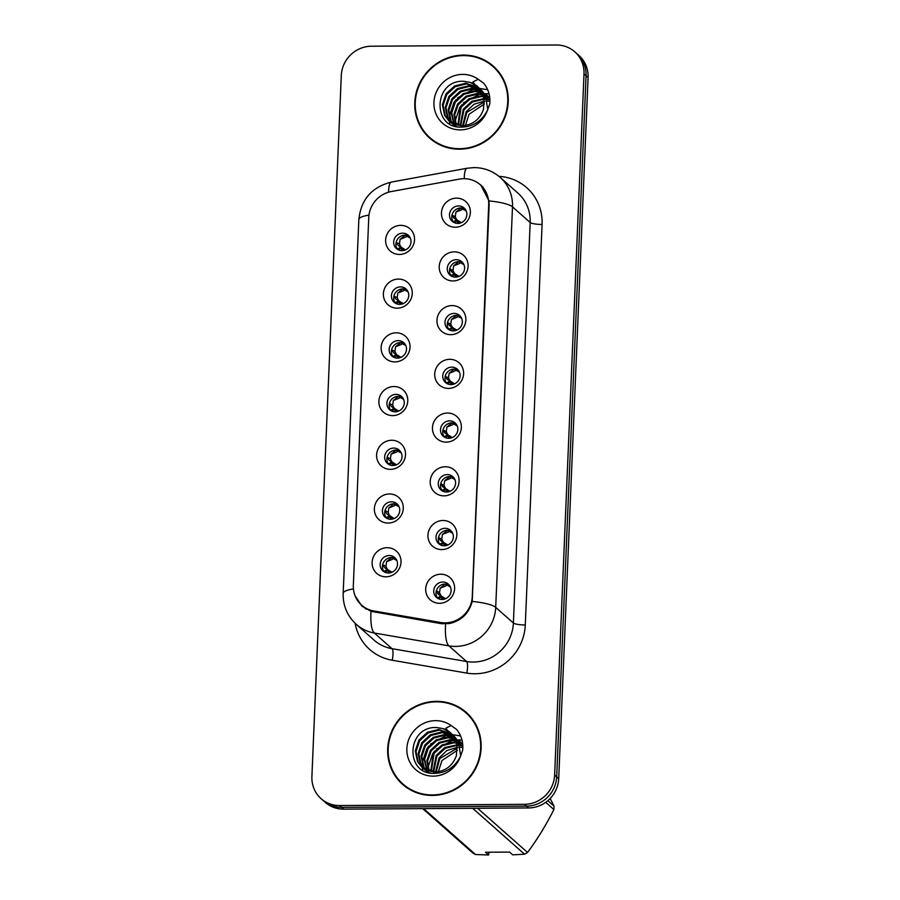 <?xml version="1.0" encoding="UTF-8"?>
<svg xmlns="http://www.w3.org/2000/svg" width="900" height="900" viewBox="0 0 900 900"><rect width="100%" height="100%" fill="white"/><g stroke="black" fill="none" stroke-linecap="round" stroke-linejoin="round"><path stroke-width="1.35" d="M397.215 308.171A14.85 14.141 131.5 0 1 383.377 293.715A14.85 14.141 131.5 0 1 398.43 279.079A14.85 14.141 131.5 0 1 412.267 293.535A14.85 14.141 131.5 0 1 397.215 308.171M400.455 286.909A8.91 8.482 -48.5 0 0 394.178 302.31A8.91 8.482 -48.5 0 0 408.094 298.598A8.91 8.482 -48.5 0 0 400.455 286.909M394.965 361.901A14.85 14.141 131.5 0 1 381.127 347.445A14.85 14.141 131.5 0 1 396.18 332.809A14.85 14.141 131.5 0 1 410.017 347.254A14.85 14.141 131.5 0 1 394.965 361.901M398.205 340.627A8.91 8.482 -48.5 0 0 391.928 356.029A8.91 8.482 -48.5 0 0 405.844 352.327A8.91 8.482 -48.5 0 0 398.205 340.627M392.715 415.62A14.85 14.141 131.5 0 1 378.877 401.175A14.85 14.141 131.5 0 1 393.93 386.527A14.85 14.141 131.5 0 1 407.767 400.984A14.85 14.141 131.5 0 1 392.715 415.62M395.955 394.358A8.91 8.482 -48.5 0 0 389.678 409.759A8.91 8.482 -48.5 0 0 403.594 406.046A8.91 8.482 -48.5 0 0 395.955 394.358M390.454 469.35A14.85 14.141 131.5 0 1 376.616 454.894A14.85 14.141 131.5 0 1 391.68 440.257A14.85 14.141 131.5 0 1 405.517 454.702A14.85 14.141 131.5 0 1 390.454 469.35M393.705 448.076A8.91 8.482 -48.5 0 0 387.428 463.478A8.91 8.482 -48.5 0 0 401.344 459.776A8.91 8.482 -48.5 0 0 393.705 448.076M388.204 523.069A14.85 14.141 131.5 0 1 374.366 508.624A14.85 14.141 131.5 0 1 389.43 493.976A14.85 14.141 131.5 0 1 403.267 508.433A14.85 14.141 131.5 0 1 388.204 523.069M391.455 501.806A8.91 8.482 -48.5 0 0 385.178 517.207A8.91 8.482 -48.5 0 0 399.094 513.495A8.91 8.482 -48.5 0 0 391.455 501.806M385.954 576.799A14.85 14.141 131.5 0 1 372.116 562.342A14.85 14.141 131.5 0 1 387.18 547.706A14.85 14.141 131.5 0 1 401.017 562.151A14.85 14.141 131.5 0 1 385.954 576.799M389.194 555.525A8.91 8.482 -48.5 0 0 382.928 570.926A8.91 8.482 -48.5 0 0 396.844 567.225A8.91 8.482 -48.5 0 0 389.194 555.525M399.465 254.453A14.85 14.141 131.5 0 1 385.627 239.996A14.85 14.141 131.5 0 1 400.68 225.36A14.85 14.141 131.5 0 1 414.529 239.805A14.85 14.141 131.5 0 1 399.465 254.453M402.705 233.179A8.91 8.482 -48.5 0 0 396.439 248.58A8.91 8.482 -48.5 0 0 410.344 244.879A8.91 8.482 -48.5 0 0 402.705 233.179M453.049 280.946A14.85 14.141 131.5 0 1 439.211 266.501A14.85 14.141 131.5 0 1 454.264 251.854A14.85 14.141 131.5 0 1 468.101 266.31A14.85 14.141 131.5 0 1 453.049 280.946M456.289 259.684A8.91 8.482 -48.5 0 0 450.022 275.085A8.91 8.482 -48.5 0 0 463.928 271.384A8.91 8.482 -48.5 0 0 456.289 259.684M450.799 334.676A14.85 14.141 131.5 0 1 436.961 320.22A14.85 14.141 131.5 0 1 452.014 305.584A14.85 14.141 131.5 0 1 465.851 320.04A14.85 14.141 131.5 0 1 450.799 334.676M454.039 313.414A8.91 8.482 -48.5 0 0 447.761 328.815A8.91 8.482 -48.5 0 0 461.678 325.103A8.91 8.482 -48.5 0 0 454.039 313.414M448.549 388.406A14.85 14.141 131.5 0 1 434.711 373.95A14.85 14.141 131.5 0 1 449.764 359.314A14.85 14.141 131.5 0 1 463.601 373.759A14.85 14.141 131.5 0 1 448.549 388.406M451.789 367.132A8.91 8.482 -48.5 0 0 445.511 382.534A8.91 8.482 -48.5 0 0 459.428 378.832A8.91 8.482 -48.5 0 0 451.789 367.132M446.299 442.125A14.85 14.141 131.5 0 1 432.45 427.68A14.85 14.141 131.5 0 1 447.514 413.032A14.85 14.141 131.5 0 1 461.351 427.489A14.85 14.141 131.5 0 1 446.299 442.125M449.539 420.863A8.91 8.482 -48.5 0 0 443.261 436.264A8.91 8.482 -48.5 0 0 457.178 432.551A8.91 8.482 -48.5 0 0 449.539 420.863M444.037 495.855A14.85 14.141 131.5 0 1 430.2 481.399A14.85 14.141 131.5 0 1 445.264 466.762A14.85 14.141 131.5 0 1 459.101 481.207A14.85 14.141 131.5 0 1 444.037 495.855M447.289 474.581A8.91 8.482 -48.5 0 0 441.011 489.983A8.91 8.482 -48.5 0 0 454.928 486.281A8.91 8.482 -48.5 0 0 447.289 474.581M441.787 549.574A14.85 14.141 131.5 0 1 427.95 535.129A14.85 14.141 131.5 0 1 443.014 520.481A14.85 14.141 131.5 0 1 456.851 534.938A14.85 14.141 131.5 0 1 441.787 549.574M445.027 528.311A8.91 8.482 -48.5 0 0 438.761 543.712A8.91 8.482 -48.5 0 0 452.678 540A8.91 8.482 -48.5 0 0 445.027 528.311M439.537 603.304A14.85 14.141 131.5 0 1 425.7 588.847A14.85 14.141 131.5 0 1 440.752 574.211A14.85 14.141 131.5 0 1 454.601 588.656A14.85 14.141 131.5 0 1 439.537 603.304M442.777 582.03A8.91 8.482 -48.5 0 0 436.511 597.431A8.91 8.482 -48.5 0 0 450.416 593.73A8.91 8.482 -48.5 0 0 442.777 582.03M455.299 227.227A14.85 14.141 131.5 0 1 441.461 212.771A14.85 14.141 131.5 0 1 456.525 198.135A14.85 14.141 131.5 0 1 470.363 212.591A14.85 14.141 131.5 0 1 455.299 227.227M458.539 205.954A8.91 8.482 -48.5 0 0 452.272 221.366A8.91 8.482 -48.5 0 0 466.189 217.654A8.91 8.482 -48.5 0 0 458.539 205.954M395.415 303.199A8.91 8.482 131.5 0 1 407.036 290.07M393.154 356.929A8.91 8.482 131.5 0 1 404.786 343.789M390.904 410.647A8.91 8.482 131.5 0 1 402.536 397.519M388.654 464.377A8.91 8.482 131.5 0 1 400.286 451.249M386.404 518.108A8.91 8.482 131.5 0 1 398.025 504.968M384.154 571.826A8.91 8.482 131.5 0 1 395.775 558.697M397.665 249.48A8.91 8.482 131.5 0 1 409.286 236.34M451.249 275.985A8.91 8.482 131.5 0 1 462.87 262.845M448.999 329.704A8.91 8.482 131.5 0 1 460.62 316.575M446.738 383.434A8.91 8.482 131.5 0 1 458.37 370.294M444.488 437.152A8.91 8.482 131.5 0 1 456.12 424.024M442.238 490.882A8.91 8.482 131.5 0 1 453.87 477.754M439.988 544.601A8.91 8.482 131.5 0 1 451.609 531.472M437.738 598.331A8.91 8.482 131.5 0 1 449.359 585.202M453.499 222.255A8.91 8.482 131.5 0 1 465.12 209.126M459.259 179.123A26.741 25.459 131.5 0 1 463.781 178.695A26.741 25.459 131.5 0 1 480.409 184.86A26.741 25.459 131.5 0 1 488.7 204.705L472.275 596.498A26.741 25.459 131.5 0 1 440.674 622.485L373.748 610.954A26.741 25.459 131.5 0 1 361.62 605.16A26.741 25.459 131.5 0 1 353.34 585.304L368.764 217.463A26.741 25.459 131.5 0 1 391.331 191.531L459.259 179.123M463.478 55.114A48.026 45.731 -48.5 0 0 418.354 86.153A48.026 45.731 -48.5 0 0 429.66 138.105A48.026 45.731 -48.5 0 0 459.529 149.175A48.026 45.731 -48.5 0 0 504.652 118.136A48.026 45.731 -48.5 0 0 493.335 66.184A48.026 45.731 -48.5 0 0 463.478 55.114M424.721 132.154A48.026 45.731 -48.5 0 0 430.582 138.892M436.387 701.359A48.026 45.731 -48.5 0 0 391.275 732.398A48.026 45.731 -48.5 0 0 402.581 784.361A48.026 45.731 -48.5 0 0 432.45 795.431A48.026 45.731 -48.5 0 0 477.562 764.381A48.026 45.731 -48.5 0 0 466.256 712.429A48.026 45.731 -48.5 0 0 436.387 701.359M397.631 778.41A48.026 45.731 -48.5 0 0 403.493 785.149M480.668 184.781L488.993 200.903L489.161 204.817L472.207 601.414C468.956 613.384 461.363 620.764 449.415 623.576L441.202 623.655L371.002 611.314L361.98 606.173L355.05 595.789M321.109 798.683L325.192 802.305A29.711 28.282 -48.5 0 0 343.665 809.145L528.592 807.941L526.556 806.13A29.711 28.282 -48.5 0 0 556.673 776.846L586.058 75.712A29.711 28.282 -48.5 0 0 576.855 53.651A29.711 28.282 -48.5 0 1 586.058 75.712L556.673 776.846A29.711 28.282 -48.5 0 1 526.556 806.13L341.618 807.345L526.556 806.13L524.509 804.33A29.711 28.282 -48.5 0 0 554.625 775.046L584.01 73.901A29.711 28.282 -48.5 0 0 574.808 51.851A29.711 28.282 -48.5 0 0 556.335 45L371.407 46.215A29.711 28.282 -48.5 0 0 341.291 75.487L311.906 776.633A29.711 28.282 -48.5 0 0 321.109 798.683A29.711 28.282 -48.5 0 0 339.581 805.534L524.509 804.33M323.145 800.494A29.711 28.282 -48.5 0 0 341.618 807.345A29.711 28.282 -48.5 0 1 323.145 800.494M467.145 713.25A48.026 45.731 -48.5 0 0 459.754 708.244M494.235 66.994A48.026 45.731 -48.5 0 0 486.832 61.999M528.592 807.941A29.711 28.282 -48.5 0 0 558.709 778.658L588.094 77.513A29.711 28.282 -48.5 0 0 578.891 55.462L574.808 51.851M461.317 222.66L453.926 218.07L460.654 222.919M452.149 214.549L453.341 217.305L456.728 219.375M458.91 223.335L455.996 220.691L453.082 221.67M455.108 220.714L455.647 223.155M456.086 218.509L455.287 216.641L452.34 215.347M466.178 210.926L460.8 208.058L455.918 212.13L455.287 216.641M455.918 212.13L461.846 209.734M453.926 218.07L453.341 217.294M405.484 249.885L398.093 245.295L400.894 246.6M400.252 245.734L399.442 243.866L396.506 242.572L396.315 241.751M410.344 238.14L404.978 235.271L400.084 239.355L399.442 243.866M400.084 239.355L406.024 236.959M403.076 250.56L400.162 247.916L397.249 248.895M399.274 247.939L399.814 250.369M398.093 245.295L404.82 250.144M396.506 242.572L397.496 244.519M459.067 276.39L451.676 271.8L458.404 276.649M449.899 268.279L451.091 271.024L454.478 273.105M456.66 277.065L453.746 274.421L450.832 275.4M452.858 274.444L453.397 276.874M453.836 272.239L453.026 270.371L450.09 269.077M463.928 264.645L458.55 261.776L453.668 265.86L453.026 270.371M453.668 265.86L459.596 263.464M451.676 271.8L451.08 271.024M456.817 330.109L449.426 325.519L456.154 330.368M447.649 321.998L448.841 324.754L452.228 326.824M454.41 330.784L451.496 328.14L448.582 329.119M450.608 328.162L451.147 330.604M451.586 325.957L450.776 324.09L447.84 322.796M461.678 318.375L456.3 315.506L451.418 319.579L450.776 324.09M451.418 319.579L457.346 317.183M449.426 325.519L448.83 324.743M454.567 383.839L447.165 379.249L453.892 384.098M445.387 375.728L446.591 378.473L449.978 380.554M452.16 384.514L449.246 381.87L446.332 382.849M448.358 381.892L448.897 384.322M449.336 379.688L448.526 377.82L445.59 376.526M459.416 372.094L454.05 369.225L449.156 373.309L448.526 377.82M449.156 373.309L455.096 370.912M447.165 379.249L446.58 378.473M452.306 437.558L444.915 432.979L451.642 437.816M443.137 429.446L444.33 432.202L447.716 434.272M449.899 438.233L446.996 435.6L444.082 436.567M446.108 435.611L446.647 438.053M447.086 433.406L446.276 431.539L443.34 430.245M457.166 425.824L451.8 422.955L446.906 427.027L446.276 431.539M446.906 427.027L452.846 424.631M444.915 432.979L444.33 432.202M403.234 303.604L395.843 299.014L398.644 300.319M398.002 299.452L397.192 297.585L394.256 296.291L394.065 295.481M408.094 291.87L402.728 289.001L397.834 293.074L397.192 297.585M397.834 293.074L403.774 290.678M400.826 304.279L397.912 301.635L394.999 302.614M397.024 301.657L397.564 304.099M395.843 299.014L402.57 303.863M394.256 296.291L395.246 298.249M400.984 357.334L393.581 352.744L396.394 354.049M395.752 353.183L394.942 351.315L392.006 350.021L391.815 349.2M405.844 345.589L400.478 342.72L395.572 346.804L394.942 351.315M395.572 346.804L401.512 344.407M398.576 358.009L395.662 355.365L392.749 356.344M394.774 355.387L395.314 357.817M393.581 352.744L400.309 357.593M392.006 350.021L392.996 351.968M398.723 411.053L391.331 406.474L394.132 407.779M393.502 406.901L392.692 405.034L389.756 403.74L389.565 402.93M403.582 399.319L398.228 396.45L393.322 400.522L392.692 405.034M393.322 400.522L399.262 398.126M396.326 411.728L393.412 409.095L390.499 410.074M392.524 409.118L393.064 411.548M391.331 406.474L398.059 411.322M389.756 403.74L390.746 405.697M500.096 73.733A47.531 45.259 -48.5 0 0 494.82 68.153L493.009 66.555A47.531 45.259 -48.5 0 0 463.455 55.598A47.531 45.259 -48.5 0 0 418.804 86.31A47.531 45.259 -48.5 0 0 429.998 137.734A47.531 45.259 -48.5 0 0 459.551 148.691A47.531 45.259 -48.5 0 0 504.202 117.968A47.531 45.259 -48.5 0 0 493.009 66.555M465.401 125.516L469.035 114.266L484.481 103.972M462.589 125.786L466.155 111.712L474.019 104.231L484.504 101.081M463.252 125.752L466.875 112.354L484.526 101.767M460.091 125.696L463.286 109.17L471.825 101.306L484.223 98.55M460.688 125.752L464.006 109.8L472.545 101.936L484.312 99.157M457.83 125.359L460.406 106.616L468.945 98.752L480.195 95.962L483.728 96.278M458.37 125.471L461.126 107.258L469.665 99.394L480.915 96.593L483.874 96.817M455.749 124.808L453.938 114.367L457.526 104.074L466.065 96.21L477.315 93.409L483.03 94.219M456.255 124.965L454.691 114.728L458.246 104.704L466.785 96.84L478.035 94.05L483.221 94.714M453.836 124.065L451.024 112.286L454.646 101.52L463.196 93.656L474.446 90.855L482.186 92.351M454.298 124.267L451.744 112.927L455.366 102.161L463.916 94.297L475.166 91.496L482.411 92.801M454.691 126.011L453.645 125.021M453.319 124.661L452.374 123.559M452.07 123.165L450.371 120.465L448.155 109.744L451.766 98.966L460.316 91.103L471.566 88.312L481.185 90.63M452.498 123.413L451.091 121.106L448.875 110.374L452.486 99.608L461.036 91.744L472.286 88.954L481.455 91.046M456.716 126.619L450.765 122.468M450.439 122.119L447.491 117.922L445.275 107.19L448.886 96.424L457.436 88.56L468.686 85.759L480.06 89.066M452.183 123.772L451.159 122.749M450.832 122.389L448.211 118.564L445.995 107.831L449.606 97.065L458.156 89.201L469.406 86.4L480.353 89.449M484.144 98.1L477.697 86.58A22.387 21.319 -48.5 0 0 470.284 82.395L463.646 81.281C433.654 79.853 431.82 127.699 460.642 127.147C472.545 127.069 481.433 121.567 487.316 110.633L489.735 104.062C490.522 96.154 488.509 89.201 483.683 83.205L478.215 79.29L472.973 81.877L484.144 98.1L483.48 109.429C479.801 119.407 472.815 124.853 462.532 125.786L448.931 120.915L444.611 115.369L442.395 104.647L446.006 93.87L454.556 86.006L465.806 83.216L478.811 87.649M463.252 126.427L448.931 120.915M449.303 121.23L445.331 116.01L443.115 105.278L446.726 94.511L455.276 86.647L466.526 83.858L479.137 87.986M484.74 98.584L486.473 98.797M487.024 98.899L488.621 99.27M484.853 99.18L486.619 99.349M487.192 99.439L488.824 99.776M484.144 96.356L485.741 96.728M486.259 96.862L487.744 97.369M484.312 96.885L485.944 97.222M486.461 97.358L487.98 97.83M483.379 94.32L484.864 94.815M483.581 94.815L485.1 95.276M485.584 95.456L486.99 96.041M487.44 96.255L488.756 96.953M482.704 92.903L484.11 93.499M484.571 93.712L485.876 94.41M485.809 93.758L489.836 98.539M480.769 89.302L485.404 95.119L487.777 109.676M470.284 82.395L477.799 86.67M485.955 101.059L487.012 101.093M487.62 101.138L489.353 101.351M429.998 137.734L431.809 139.343A47.531 45.259 -48.5 0 0 437.985 143.899M449.775 123.806L449.381 121.309M449.291 120.397L449.224 117.81M449.303 116.168L453.904 102.521L455.918 99.742M457.616 97.819L473.85 89.021M475.65 88.729L478.586 88.504M480.004 88.504L487.665 89.719M455.051 125.494L455.017 124.909M454.995 124.549L454.984 122.906M455.051 121.264L459.664 107.617L461.678 104.839M463.376 102.915L479.61 94.117M481.399 93.836L482.816 93.69M483.086 93.668L484.178 93.611M485.618 93.6L489.071 93.859M473.006 719.989A47.531 45.259 -48.5 0 0 467.741 714.409L465.93 712.8A47.531 45.259 -48.5 0 0 436.365 701.842A47.531 45.259 -48.5 0 0 391.714 732.566A47.531 45.259 -48.5 0 0 402.907 783.99A47.531 45.259 -48.5 0 0 432.461 794.936A47.531 45.259 -48.5 0 0 477.113 764.224A47.531 45.259 -48.5 0 0 465.93 712.8M438.311 771.773L441.956 760.511L457.402 750.229M435.499 772.031L439.076 757.969L446.94 750.488L457.414 747.337M436.174 772.009L439.796 758.599L457.447 748.024M433.001 771.952L436.196 755.415L444.746 747.551L457.132 744.795M433.609 771.998L436.916 756.056L445.466 748.192L457.223 745.403M430.74 771.615L433.316 752.873L441.866 745.009L453.116 742.207L456.637 742.523M431.28 771.716L434.036 753.502L442.586 745.639L453.836 742.849L456.784 743.074M428.659 771.053L426.859 760.624L430.436 750.319L438.986 742.455L450.236 739.665L455.951 740.475M429.165 771.21L427.601 760.972L431.156 750.96L439.706 743.096L450.956 740.295L456.142 740.97M426.746 770.321L423.945 758.543L427.556 747.776L436.106 739.901L447.356 737.111L455.096 738.596M427.219 770.524L424.665 759.173L428.276 748.406L436.826 740.543L448.076 737.752L455.321 739.046M427.601 772.268L426.566 771.266M426.229 770.918L425.284 769.804M424.98 769.421L423.281 766.721L421.065 755.989L424.676 745.222L433.226 737.359L444.476 734.558L454.106 736.886M425.419 769.658L424.001 767.363L421.785 756.63L425.396 745.864L433.946 738L445.196 735.199L454.365 737.303M429.626 772.864L423.686 768.712M423.349 768.364L420.401 764.168L418.185 753.446L421.808 742.669L430.346 734.805L441.596 732.015L452.981 735.322M425.093 770.029L424.069 769.005M423.743 768.645L421.121 764.809L418.905 754.076L422.516 743.31L431.066 735.446L442.316 732.656L453.274 735.694M457.054 744.356L450.619 732.836A22.387 21.319 -48.5 0 0 443.194 728.64L436.567 727.526C406.564 726.109 404.741 773.955 433.553 773.404C445.455 773.325 454.343 767.812 460.226 756.889L462.645 750.319C463.444 742.41 461.43 735.457 456.604 729.461L451.136 725.535L445.882 728.134L457.054 744.356L456.401 755.674C452.711 765.653 445.725 771.109 435.442 772.031L421.853 767.171L417.521 761.625L415.305 750.893L418.928 740.126L427.466 732.262L438.716 729.461L451.721 733.894M436.162 772.673L421.853 767.171M422.213 767.475L418.241 762.255L416.025 751.534L419.647 740.768L428.186 732.904L439.436 730.102L452.048 734.242M457.65 744.84L459.382 745.054M459.934 745.155L461.543 745.526M457.774 745.425L459.54 745.605M460.103 745.695L461.734 746.021M457.054 742.601L458.662 742.972M459.169 743.119L460.654 743.614M457.223 743.141L458.854 743.479M459.382 743.614L460.89 744.075M456.289 740.565L457.774 741.071M456.502 741.06L458.01 741.533M458.494 741.712L459.911 742.298M460.361 742.511L461.666 743.209M455.614 739.159L457.031 739.744M457.481 739.957L458.786 740.655M458.73 740.014L462.746 744.795M453.69 735.548L458.314 741.364L460.688 755.933M443.194 728.64L450.709 732.915M489.026 852.221L488.61 855L485.494 852.244L509.58 852.086L512.685 854.842L524.543 854.212A53.483 50.917 -48.5 0 0 527.558 852.469C537.39 839.205 546.165 824.895 553.871 809.561A53.483 50.917 -48.5 0 0 554.017 806.13L550.192 798.469M553.871 809.561L545.715 802.339M547.852 800.674L554.017 806.13M477.63 808.268L527.558 852.469M524.543 854.212L472.68 808.301M423.652 808.627L475.504 854.528L488.61 855M475.504 854.528A53.483 50.917 -48.5 0 1 472.624 852.829L422.696 808.627M458.865 747.304L459.923 747.337M460.53 747.383L462.262 747.596M402.907 783.99L404.719 785.587A47.531 45.259 -48.5 0 0 410.895 790.144M422.685 770.051L422.291 767.565M422.213 766.643L422.134 764.055M422.213 762.413L426.825 748.778L428.839 745.988M430.537 744.075L446.76 735.266M448.56 734.985L451.496 734.76M452.925 734.749L460.586 735.964M427.973 771.739L427.928 771.154M427.916 770.794L427.894 769.151M427.973 767.509L432.585 753.874L434.599 751.084M436.298 749.171L452.52 740.363M454.32 740.081L455.726 739.935M455.996 739.913L457.099 739.856M458.539 739.845L461.981 740.115M450.056 491.287L442.665 486.697L449.392 491.546M440.887 483.176L442.08 485.921L445.466 488.002M447.649 491.963L444.735 489.319L441.821 490.298M443.858 489.341L444.397 491.771M444.836 487.136L444.026 485.269L441.09 483.975M454.916 479.543L449.539 476.674L444.656 480.757L444.026 485.269M444.656 480.757L450.596 478.361M442.665 486.697L442.08 485.921M447.806 545.006L440.415 540.428L447.142 545.276M438.637 536.895L439.83 539.651L443.216 541.733M445.399 545.692L442.485 543.049L439.571 544.028M441.596 543.071L442.136 545.501M442.575 540.866L441.776 538.988L438.84 537.694M452.666 533.273L447.289 530.404L442.406 534.476L441.776 538.988M442.406 534.476L448.346 532.08M440.415 540.428L439.83 539.651M445.556 598.736L438.165 594.146L444.892 598.995M436.387 590.625L439.515 592.717L440.966 595.451M436.59 591.424L437.58 593.37L440.325 594.585M443.149 599.411L440.235 596.768L437.321 597.746M439.346 596.79L439.886 599.22M450.416 586.991L445.039 584.134L440.156 588.206L439.515 592.717M440.156 588.206L446.085 585.81M438.165 594.146L437.569 593.37M396.473 464.782L389.081 460.192L391.882 461.498M391.252 460.631L390.442 458.764L387.506 457.47L387.315 456.66M401.332 453.037L395.978 450.169L391.072 454.252L390.442 458.764M391.072 454.252L397.012 451.856M394.065 465.457L391.162 462.814L388.249 463.793M390.274 462.836L390.814 465.266M389.081 460.192L395.809 465.041M387.506 457.47L388.496 459.416M394.223 518.501L386.831 513.923L389.632 515.227M389.002 514.361L388.192 512.483L385.054 510.379M399.082 506.767L393.716 503.899L388.822 507.971L388.192 512.483M388.822 507.971L394.762 505.575M391.815 519.188L388.901 516.544L385.988 517.523M388.012 516.566L388.553 518.996M386.831 513.923L393.559 518.771M385.256 511.189L386.246 513.146M391.973 572.231L384.581 567.641L387.382 568.946M386.741 568.08L385.942 566.212L382.995 564.919L382.804 564.109M396.832 560.486L391.466 557.629L386.572 561.701L385.942 566.212M386.572 561.701L392.512 559.305M389.565 572.906L386.651 570.262L383.738 571.241M385.762 570.285L386.303 572.726M384.581 567.641L391.309 572.49M382.995 564.919L383.996 566.865M373.748 610.954L375.266 612.293M440.674 622.485L442.159 623.79M498.938 176.355A49.511 47.149 131.5 0 1 542.081 224.449L525.285 624.96A9.9 1.969 2.4 0 1 513.394 623.014L530.179 222.502A39.611 37.721 -48.5 0 0 517.905 193.095L500.231 177.446A39.611 37.721 131.5 0 1 512.494 206.854A34.661 6.885 -177.6 0 0 488.993 200.903M525.285 624.96A49.511 47.149 131.5 0 1 475.099 673.762A49.511 47.149 131.5 0 1 466.762 673.087L392.197 660.24A49.511 47.149 131.5 0 1 355.118 623.284M473.243 662.062A39.611 37.721 -48.5 0 0 513.394 623.014L495.709 607.365A39.611 37.721 131.5 0 1 455.558 646.414A39.611 37.721 131.5 0 1 448.897 645.863L374.321 633.015A39.611 37.721 131.5 0 1 356.355 624.431L374.04 640.08A39.611 37.721 -48.5 0 0 392.006 648.675L466.571 661.511A39.611 37.721 -48.5 0 0 473.243 662.062M500.231 177.446C492.671 170.921 483.907 167.636 473.951 167.602L467.1 168.244A34.661 6.739 79.6 0 0 464.243 178.695M472.207 601.414A34.661 6.885 2.4 0 1 495.709 607.365L512.494 206.854L530.179 222.502A9.9 1.969 2.4 0 0 542.081 224.449M353.441 588.926A34.661 6.885 -177.6 0 0 343.17 593.347C342.889 605.678 347.287 616.039 356.355 624.431M343.17 593.347L358.841 219.521A34.661 6.885 2.4 0 1 368.966 215.111M371.002 611.314A34.661 9.135 99.8 0 0 374.321 633.015L392.006 648.675A9.9 2.61 -80.2 0 1 392.197 660.24M358.841 219.521C361.001 199.474 371.869 186.986 391.421 182.07A34.661 6.739 79.6 0 0 388.564 192.195M445.59 623.97A34.661 9.135 99.8 0 0 448.897 645.863L466.571 661.511A9.9 2.61 -80.2 0 1 466.762 673.087M554.625 775.046L558.709 778.658M584.01 73.901L588.094 77.513M339.581 805.534L343.665 809.145M478.215 79.29A28.328 26.977 -48.5 0 0 462.668 74.396A28.328 26.977 -48.5 0 0 433.946 102.319A28.328 26.977 -48.5 0 0 460.339 129.881A28.328 26.977 -48.5 0 0 487.316 110.633M451.136 725.535A28.328 26.977 -48.5 0 0 435.577 720.653A28.328 26.977 -48.5 0 0 406.868 748.575A28.328 26.977 -48.5 0 0 433.249 776.137A28.328 26.977 -48.5 0 0 460.226 756.889M361.62 605.16L366.12 609.143M480.409 184.86L482.985 187.132M467.1 168.244L391.421 182.07"/></g></svg>
